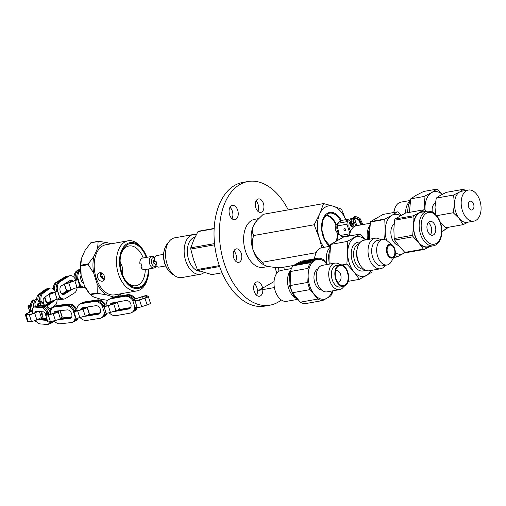 <?xml version="1.0" encoding="UTF-8"?>
<svg xmlns="http://www.w3.org/2000/svg" width="506" height="506" viewBox="0 0 506 506"><rect width="100%" height="100%" fill="white"/><g stroke="black" fill="none" stroke-linecap="round" stroke-linejoin="round"><path stroke-width="0.76" d="M316.136 252.677L262.424 262.241C258.186 259.028 255.043 254.879 253 249.787C251.729 244.556 252.007 239.793 253.841 235.505L314.182 224.765L319.665 214.038L323.562 203.583L263.228 214.323L256.934 220.483L253.405 225.828A24.674 15.186 79.9 0 0 253 249.787A24.674 15.186 79.9 0 0 263.79 264.847L266.276 265.928C270.103 266.928 274.802 267.547 280.394 267.788L293.55 265.448M321.93 247.693L319.261 237.991L314.182 224.765M323.562 203.583L333.34 206.22A24.674 15.186 79.9 0 0 319.665 214.038A24.674 15.186 -100.1 0 0 319.261 237.991A24.674 15.186 79.9 0 0 323.903 247.345M278.838 271.336A6.856 4.219 79.9 0 0 278.376 267.661M256.574 295.245A7.286 4.484 79.9 0 0 257.478 291.431A7.286 4.484 79.9 0 0 254.543 283.822M281.323 299.969A62.801 38.665 -100.1 0 1 270.002 305.169L264.651 306.117A62.801 38.665 -100.1 0 1 216.992 257.699A62.801 38.665 -100.1 0 1 234.727 185.354A62.801 38.665 -100.1 0 1 242.646 182.457L247.991 181.509A62.801 38.665 -100.1 0 1 288.243 209.87M232.001 218.718A7.286 4.484 79.9 0 0 229.971 207.296M235.733 261.267A6.856 4.219 79.9 0 0 235.941 254.404A6.856 4.219 79.9 0 0 233.898 250.938M257.87 211.312A6.856 4.219 79.9 0 0 256.036 200.977M275.549 267.44A6.856 4.219 79.9 0 0 277.022 272.987M284.195 269.869A6.856 4.219 79.9 0 0 283.847 267.174M262.823 290.476A7.286 4.484 79.9 0 0 256.953 281.886A7.286 4.484 79.9 0 0 253.816 289.843A7.286 4.484 79.9 0 0 259.508 296.231A7.286 4.484 79.9 0 0 262.823 290.476M270.002 305.169A62.801 38.665 -100.1 0 1 222.343 256.751A62.801 38.665 -100.1 0 1 240.072 184.405A62.801 38.665 -100.1 0 1 247.991 181.509M268.357 266.46L263.272 267.364A24.402 15.022 -100.1 0 1 244.752 248.547A24.402 15.022 -100.1 0 1 251.64 220.439A24.402 15.022 -100.1 0 1 254.72 219.313L258.642 218.617M231.261 217.947A7.286 4.484 79.9 0 0 234.936 219.705A7.286 4.484 79.9 0 0 238.073 211.748A7.286 4.484 79.9 0 0 232.38 205.36A7.286 4.484 79.9 0 0 229.104 210.357A7.286 4.484 79.9 0 0 231.261 217.947M241.286 253.455A6.856 4.219 79.9 0 0 236.289 248.876A6.856 4.219 79.9 0 0 233.336 256.365A6.856 4.219 79.9 0 0 238.693 262.374A6.856 4.219 79.9 0 0 241.286 253.455M259.515 212.324A6.856 4.219 79.9 0 0 260.824 212.412A6.856 4.219 79.9 0 0 263.778 204.93A6.856 4.219 79.9 0 0 258.427 198.921A6.856 4.219 79.9 0 0 255.334 205.366A6.856 4.219 79.9 0 0 259.515 212.324M325.681 215.202A16.059 9.886 -100.1 0 1 336.218 224.734M337.894 234.158A16.059 9.886 -100.1 0 1 336.787 240.654M336.092 241.052A15.699 9.665 79.9 0 0 337.388 233.69M335.908 225.347A15.699 9.665 79.9 0 0 325.288 215.619M345.649 219.686A24.674 15.186 79.9 0 0 333.34 206.22L341.531 209.136L345.718 219.674M256.934 220.483L256.074 221.495A24.674 15.186 79.9 0 0 253.405 225.828C251.975 229.825 252.121 233.057 253.841 235.505M262.424 262.241L264.189 265.068M348.463 236.157A24.674 15.186 79.9 0 0 348.489 235.638M347.47 220.199L345.579 220.977L347.47 220.199M337.698 223.317A8.792 5.414 79.9 0 0 337.546 223.785A8.792 5.414 79.9 0 0 337.167 225.954L346.939 224.215A8.792 5.414 -100.1 0 1 347.47 221.577L337.698 223.317C337.957 222.532 339.83 221.464 343.327 220.104L351.721 218.605M347.47 221.577L351.259 219.414M337.167 225.954L339.147 234.145L340.222 235.486L349.836 233.772M349.905 233.468L346.939 224.215M345.339 230.78A1.259 0.968 -119.7 0 0 344.333 228.516A1.259 0.968 -119.7 0 0 345.339 230.78M340.222 235.486A8.792 5.414 79.9 0 0 342.018 236.789L349.532 235.454M353.631 218.649A8.792 5.414 -100.1 0 1 354.896 219.667L356.812 225.638M355.794 225.859A5.598 3.447 79.9 0 0 352.891 221.407M350.5 221.622A5.598 3.447 79.9 0 0 350.728 231.014M339.071 234.05L338.596 233.405A6.673 4.111 -100.1 0 1 337.141 225.202L337.546 223.785M352.201 223.064L352.34 223.013C353.34 223.589 353.473 224.316 352.733 225.202L352.201 223.064M362.897 224.556L359.968 218.358L355.433 216.404L352.138 219.18L351.069 224.949L352.195 226.505L352.948 226.403L351.36 226.65L352.195 226.505M352.068 226.561L352.903 226.41C354.168 225.708 354.327 224.392 353.378 222.469L353.239 219.047L355.332 217.795L359.247 219.452L361.815 224.746M355.433 216.404L354.598 216.555L351.297 219.332L350.234 225.094L351.36 226.65M354.921 217.896L358.602 219.813L360.974 224.898M214.171 228.44L198.681 231.191A22.928 14.117 79.9 0 0 197.979 231.596L193.811 239.812L190.794 247.82A22.928 14.117 79.9 0 0 190.768 249.053L214.12 244.898L214.911 246.745M190.768 249.053L193.482 259.395L197.346 269.534L219.313 265.625M204.139 272.532A20.183 12.429 -100.1 0 1 200.414 274.265A20.183 12.429 -100.1 0 1 184.646 256.567A20.183 12.429 -100.1 0 1 193.343 234.518A20.183 12.429 -100.1 0 1 196.36 234.569M200.414 274.265L181.799 277.579A20.183 12.429 -100.1 0 1 166.025 259.882A20.183 12.429 -100.1 0 1 174.722 237.833L193.343 234.518M173.697 274.866A17.223 10.607 -100.1 0 1 168.321 270.394L167.733 269.59A15.787 9.722 -100.1 0 1 164.279 250.185L164.558 249.224A17.223 10.607 -100.1 0 1 168.055 243.171M168.321 270.394A17.223 10.607 -100.1 0 1 164.558 249.224M200.25 271.216A17.223 10.607 -100.1 0 1 187.656 255.378A17.223 10.607 -100.1 0 1 195.012 237.232M197.346 269.534A22.928 14.117 79.9 0 0 198.029 270.362L211.793 274.613L222.064 272.791M214.12 244.898A22.928 14.117 -100.1 0 1 214.146 243.664L190.794 247.82M197.979 231.596L214.152 228.718M198.029 270.362L219.617 266.523M163.571 254.341L157.018 255.511A5.882 3.624 -100.1 0 0 154.456 261.766L156.126 261.469A5.882 3.624 79.9 0 0 156.986 264.157L155.317 264.455L156.746 263.645M165.633 265.928L159.08 267.098A5.882 3.624 -100.1 0 1 155.317 264.455M156.082 265.644A4.453 2.739 -100.1 0 1 151.433 262.481A4.453 2.739 -100.1 0 1 154.709 257.908M156.265 265.859A5.882 3.624 -100.1 0 1 154.045 267.99A5.882 3.624 -100.1 0 1 149.371 262.291A5.882 3.624 -100.1 0 1 151.983 256.403A5.882 3.624 -100.1 0 1 154.804 257.643M151.983 256.403L142.521 258.092A5.882 3.624 -100.1 0 0 139.903 263.974L141.123 263.759A5.882 3.624 79.9 0 0 142.205 267.124L140.984 267.345L142.003 266.757M154.045 267.99L144.583 269.679A5.882 3.624 -100.1 0 1 140.984 267.345M154.349 260.698A1.436 0.885 79.9 0 0 153.881 260.59A1.436 0.885 79.9 0 0 153.261 262.152A1.436 0.885 79.9 0 0 154.381 263.411A1.436 0.885 79.9 0 0 154.962 261.672M85.223 287.288A8.969 5.522 -100.1 0 1 85.078 287.313L83.964 287.516A8.969 5.522 -100.1 0 1 79.822 285.789M85.078 287.313A8.969 5.522 -100.1 0 1 79.746 284.005L77.753 277.743L76.754 277.92A8.969 5.522 -100.1 0 1 79.689 270.261L80.441 269.837M81.131 275.409A4.522 2.783 79.9 0 0 81.004 279.913A4.522 2.783 79.9 0 0 83.534 282.898M77.911 278.306A8.969 5.522 -100.1 0 1 80.467 270.28M66.058 289.533A4.598 0.778 162.2 0 0 66.065 289.558A4.598 0.778 162.2 0 0 66.071 289.584L66.558 290.444A3.789 0.639 162.2 0 0 70.985 289.66L77.032 287.516A3.776 0.639 162.2 0 0 79.809 286.01L79.746 284.005M83.142 287.56A8.969 5.522 -100.1 0 1 82.351 287.8L81.238 287.996A8.969 5.522 -100.1 0 1 78.057 287.123M82.351 287.8A8.969 5.522 -100.1 0 1 78.911 286.725M75.204 278.939A8.969 5.522 -100.1 0 1 78.082 270.546L80.41 269.217M74.009 277.339A8.969 5.522 -100.1 0 1 76.969 270.748L80.391 268.787M65.445 283.347A3.112 0.525 -17.8 0 0 69.025 282.658L73.737 280.982A3.776 0.639 -17.8 0 0 76.514 279.476L76.754 277.895M77.753 277.743L77.646 279.274A3.776 0.639 162.2 0 1 74.869 280.779L68.822 282.93A3.789 0.639 162.2 0 1 64.667 283.828M83.028 282.702L83.401 282.493M82.668 282.474L83.281 282.12M62.877 294.618L70.758 289.742M72.137 281.551A4.522 2.606 79.1 0 0 70.416 280.273L61.239 285.947A4.522 2.606 79.1 0 0 60.17 291.146A4.522 2.606 79.1 0 0 63.471 294.618A4.522 2.606 79.1 0 0 64.003 294.41L72.617 289.084M77.127 287.484A8.969 5.174 -100.9 0 1 74.565 292.885L65.363 298.578A8.969 5.174 -100.9 0 1 64.313 298.989L63.161 299.21A8.969 5.174 -100.9 0 1 59.588 297.863M64.313 298.989A8.969 5.174 -100.9 0 1 59.221 295.7L57.184 289.451L56.16 289.653A8.969 5.174 -100.9 0 1 58.728 282.006L67.93 276.314A8.969 5.174 -100.9 0 1 68.98 275.896L70.132 275.675A8.969 5.174 -100.9 0 1 75.811 280.084M73.18 281.178A4.522 2.606 79.1 0 0 70.973 280.046A4.522 2.606 79.1 0 0 70.442 280.261M57.368 290.014A8.969 5.174 -100.9 0 1 59.879 281.785L69.082 276.093A8.969 5.174 -100.9 0 1 70.132 275.675M45.761 301.298A4.598 0.81 161.9 0 0 45.768 301.367A4.598 0.81 161.9 0 0 45.806 301.424L46.571 302.227A3.789 0.664 161.9 0 0 51.15 301.361L57.102 299.141A3.776 0.664 161.9 0 0 59.695 297.629L59.221 295.7M62.301 299.255A8.969 5.174 -100.9 0 1 61.492 299.533L60.34 299.754A8.969 5.174 -100.9 0 1 57.488 298.995M61.492 299.533A8.969 5.174 -100.9 0 1 58.399 298.603M54.559 290.646A8.969 5.174 -100.9 0 1 57.064 282.323L66.261 276.637A8.969 5.174 -100.9 0 1 67.317 276.219A8.969 5.174 -100.9 0 1 68.171 276.181M53.294 289.065A8.969 5.174 -100.9 0 1 55.913 282.544L65.11 276.852A8.969 5.174 -100.9 0 1 66.159 276.44L67.317 276.219M48.26 294.663A3.112 0.544 -18.1 0 0 49.095 294.378L53.744 292.651A3.776 0.664 -18.1 0 0 56.33 291.14L56.153 289.628M57.184 289.451L57.501 290.912A3.776 0.664 161.9 0 1 54.907 292.43L48.956 294.644A3.789 0.664 161.9 0 1 47.722 295.055M62.181 294.334L68.626 290.349M70.619 282.089A4.522 2.606 79.1 0 0 69.448 280.874M61.814 294.068L67.513 290.545M69.562 282.462A4.522 2.606 79.1 0 0 68.658 281.361M46.299 305.959L52.713 301.253A4.522 2.094 77.3 0 0 53.225 300.583M51.878 293.341A4.522 2.094 77.3 0 0 50.979 292.67M43.503 305.738L42.365 302.234A3.776 0.664 162 0 0 42.314 302.171L40.91 301.076L39.803 301.323A8.969 4.149 -102.7 0 1 41.441 293.878L48.595 288.622A8.969 4.149 -102.7 0 1 49.36 288.268L50.6 287.99A8.969 4.149 -102.7 0 1 55.299 291.981M46.925 306.136L53.952 300.975A4.522 2.094 77.3 0 0 54.559 300.09M52.991 292.93A4.522 2.094 77.3 0 0 51.58 292.329A4.522 2.094 77.3 0 0 51.195 292.506L44.035 297.762A4.522 2.094 77.3 0 0 43.212 301.532A4.522 2.094 77.3 0 0 45.047 305.858M57.064 299.16A8.969 4.149 -102.7 0 1 55.312 305.137L49.961 309.071M41.062 301.19A8.969 4.149 -102.7 0 1 42.681 293.6L49.835 288.344A8.969 4.149 -102.7 0 1 50.6 287.99M40.157 303.328A8.969 4.149 -102.7 0 1 39.885 301.93L40.36 303.22M37.874 299.906A8.969 4.149 -102.7 0 1 39.645 294.283L46.799 289.027A8.969 4.149 -102.7 0 1 47.564 288.673A8.969 4.149 -102.7 0 1 48.506 288.692M36.666 298.983A8.969 4.149 -102.7 0 1 38.399 294.562L45.559 289.305A8.969 4.149 -102.7 0 1 46.318 288.958L47.564 288.673M37.577 304.422L38.981 303.859A3.776 0.664 -18 0 0 41.106 302.518A3.776 0.664 -18 0 0 41.056 302.455L39.797 301.304M39.936 302.234L39.645 301.342M30.309 305.004A3.896 0.683 -18 0 0 29.082 305.966A3.896 0.683 -18 0 0 29.221 306.073L30.411 306.51M30.474 306.984A3.789 0.664 162 0 1 29.633 306.959L28.14 306.415A4.598 0.81 162 0 1 27.982 306.282A4.598 0.81 162 0 1 30.208 304.795L30.322 304.745M42.365 302.234A3.776 0.664 162 0 1 40.24 303.581L37.463 304.694M45.179 305.871L50.916 301.658A4.522 2.094 77.3 0 0 51.232 301.329M50.246 293.948A4.522 2.094 77.3 0 0 49.841 293.505M44.762 305.548L49.67 301.937A4.522 2.094 77.3 0 0 49.835 301.797M33.997 307.129A8.969 1.316 -106.4 0 1 33.757 303.29L35.344 299.52A8.969 1.316 -106.4 0 1 35.528 299.318L36.887 298.919A8.969 1.316 -106.4 0 1 39.531 303.632M38.785 303.942A4.522 0.664 73.6 0 0 38.146 303.189A4.522 0.664 73.6 0 0 38.058 303.29L36.932 305.953A8.969 3.39 -111.9 0 0 36.217 306.604M35.338 306.604A8.969 1.316 -106.4 0 1 35.116 302.892L36.71 299.122A8.969 1.316 -106.4 0 1 36.887 298.919M41.834 311.715A8.969 1.316 -106.4 0 1 42.194 315.801M36.438 321.057L35.679 321.285A8.969 1.316 -106.4 0 1 34.895 320.614M32.688 310.633A8.969 1.316 -106.4 0 1 31.783 303.872L33.377 300.102A8.969 1.316 -106.4 0 1 33.554 299.9A8.969 1.316 -106.4 0 1 34.674 301.121M31.328 311.057A8.969 1.316 -106.4 0 1 30.423 304.277L32.011 300.507A8.969 1.316 -106.4 0 1 32.194 300.305L33.554 299.9M38.064 311.411L34.68 313.087A3.789 0.664 162.1 0 1 29.247 314.688L26.097 314.814A4.598 0.803 162.1 0 1 25.3 314.631A4.598 0.803 162.1 0 1 26.382 313.688L32.422 310.722L27.299 313.505A3.896 0.683 -17.9 0 0 26.438 314.27A3.896 0.683 -17.9 0 0 27.115 314.428L29.829 314.321A3.112 0.544 -17.9 0 0 34.288 313.005L37.583 311.373M32.745 313.638L32.422 310.722M40.841 311.639L42.479 316.693A3.776 0.658 162.1 0 1 41.359 317.585L36.856 319.811A3.789 0.664 162.1 0 1 31.423 321.411L28.273 321.544A4.598 0.803 162.1 0 1 27.476 321.354L25.3 314.631M33.858 306.326L33.288 307.68M46.9 318.932L41.65 318.514A4.522 1.708 68.1 0 1 40.619 317.951M47.741 311.57A4.522 1.708 68.1 0 1 49.367 314.422M49.993 323.245L50.404 323.277A8.969 3.39 -111.9 0 0 51.043 323.189A8.969 3.39 -111.9 0 0 52.213 321.215M50.973 310.741A8.969 3.39 -111.9 0 0 46.229 305.953L38.817 305.358A8.969 3.39 -111.9 0 0 38.178 305.453L36.944 305.947A8.969 3.39 -111.9 0 1 37.583 305.858L44.996 306.446A8.969 3.39 -111.9 0 1 50.018 311.772L50.853 311.626M46.704 318.325L42.883 318.015A4.522 1.708 68.1 0 1 41.764 317.37M51.043 323.189L52.276 322.695A8.969 3.39 -111.9 0 0 53.402 320.943M50.018 311.772L50.872 311.43M50.916 313.777A8.969 3.39 -111.9 0 0 50.284 312.316L50.853 314.081M50.284 312.316L50.853 313.144M35.894 320.241A8.969 3.39 -111.9 0 0 39.974 323.897L47.387 324.491A8.969 3.39 -111.9 0 0 48.026 324.403A8.969 3.39 -111.9 0 0 49.253 321.848M48.026 324.403L49.259 323.91A8.969 3.39 -111.9 0 0 50.467 321.614M49.126 314.479A8.969 3.39 -111.9 0 0 43.212 307.167L35.799 306.573A8.969 3.39 -111.9 0 0 35.161 306.661L33.927 307.155A8.969 3.39 -111.9 0 0 33.099 313.511M47.014 313.005A8.969 3.39 -111.9 0 0 41.979 307.661L34.566 307.066A8.969 3.39 -111.9 0 0 33.927 307.155M59.183 310.779L58.177 311.778A3.789 0.645 162.2 0 1 53.244 313.752L48.247 314.89A4.598 0.784 162.2 0 1 45.635 314.998A4.598 0.784 162.2 0 1 45.698 314.783L47.045 312.961L47.994 312.581L46.754 314.454A3.896 0.664 -17.8 0 0 46.716 314.612A3.896 0.664 -17.8 0 0 48.937 314.523L53.238 313.537A3.112 0.531 -17.8 0 0 57.286 311.917L58.348 310.874M48.487 314.618L47.994 312.581M50.524 314.156L49.784 311.841M60.22 310.671L62.13 316.611A3.776 0.645 162.2 0 1 62.004 316.864L60.34 318.508A3.789 0.645 162.2 0 1 55.407 320.481L50.41 321.626A4.598 0.784 162.2 0 1 47.798 321.727L45.635 314.998M46.818 319.786L39.866 319.229A4.522 1.708 68.1 0 1 38.956 318.774M36.198 312.063A4.522 1.708 68.1 0 1 36.369 311.279M46.969 319.159A4.522 1.708 68.1 0 1 46.369 320.273A4.522 1.708 68.1 0 1 46.046 320.317L38.633 319.722A4.522 1.708 68.1 0 1 37.811 319.343M34.958 312.676A4.522 1.708 68.1 0 1 35.584 311.285A4.522 1.708 68.1 0 1 35.907 311.241L43.32 311.835A4.522 1.708 68.1 0 1 45.869 314.555M71.58 317.3L61.03 318.445A4.522 2.821 64.4 0 1 60.429 318.419M56.463 312.43A4.522 2.821 64.4 0 1 56.811 311.038M74.312 321.304A8.969 5.598 -115.6 0 0 75.084 321.038A8.969 5.598 -115.6 0 0 77.291 318.135M55.091 306.547A8.969 5.598 -115.6 0 1 55.78 306.111A8.969 5.598 -115.6 0 1 56.963 305.782L68.493 304.53A8.969 5.598 -115.6 0 1 75.407 309.014L76.975 308.616M71.744 316.908L62.042 317.958A4.522 2.821 64.4 0 1 61.024 317.831M57.494 311.715A4.522 2.821 64.4 0 1 57.652 310.943M75.084 321.038L76.096 320.557A8.969 5.598 -115.6 0 0 78.202 317.977M76.425 308.546A8.969 5.598 -115.6 0 0 69.505 304.049L57.975 305.295A8.969 5.598 -115.6 0 0 56.792 305.624L55.78 306.111M75.407 309.014L77.007 308.388M76.425 310.918A8.969 5.598 -115.6 0 0 75.723 309.539L76.178 310.962M75.723 309.539L76.646 310.874M54.072 320.791A8.969 5.598 -115.6 0 0 59.891 323.808L71.428 322.562A8.969 5.598 -115.6 0 0 72.611 322.227A8.969 5.598 -115.6 0 0 75.084 316.769L75.982 318.046L73.819 311.31L73.028 310.361A8.969 5.598 -115.6 0 0 66.02 305.719L54.49 306.965A8.969 5.598 -115.6 0 0 53.307 307.3A8.969 5.598 -115.6 0 0 50.954 314.062M72.611 322.227L73.617 321.74A8.969 5.598 -115.6 0 0 75.995 318.065A4.598 0.772 162.2 0 0 79.803 317.572L77.639 310.836A4.598 0.772 162.2 0 1 73.819 311.31M74.407 310.501A8.969 5.598 -115.6 0 0 67.032 305.232L55.496 306.484A8.969 5.598 -115.6 0 0 54.319 306.813L53.307 307.3M72.965 310.184L73.743 309.811L74.831 310.937A3.896 0.658 -17.8 0 0 78.057 310.526L82.725 309.179A3.112 0.525 -17.8 0 0 86.045 307.585L86.007 307.231M75.799 311.013L75.179 309.096M75.084 316.769L73.028 310.361M87.076 307.066L87.108 307.338A3.789 0.639 162.2 0 1 83.054 309.274L77.639 310.836M89.126 312.923A3.776 0.639 162.2 0 1 89.138 312.942A3.776 0.639 162.2 0 1 89.138 312.961L89.271 314.074A3.789 0.639 162.2 0 1 85.217 316.01L79.803 317.572M71.15 317.894A4.522 2.821 64.4 0 1 71.099 317.901L59.563 319.147A4.522 2.821 64.4 0 1 59.291 319.159M55.009 313.024A4.522 2.821 64.4 0 1 55.78 311.152M54.009 313.34A4.522 2.821 64.4 0 1 55.236 311.31A4.522 2.821 64.4 0 1 55.831 311.146L67.361 309.893A4.522 2.821 64.4 0 1 71.466 313.366A4.522 2.821 64.4 0 1 70.682 318.217A4.522 2.821 64.4 0 1 70.087 318.382L58.551 319.634A4.522 2.821 64.4 0 1 58.165 319.634M100.15 313.119L87.873 315.048M82.604 309.21A4.522 3.264 62 0 1 83.142 307.68M102.832 317.009A8.969 6.47 -118 0 0 103.496 316.718A8.969 6.47 -118 0 0 106.133 313.125L104.268 312.347L102.174 305.782A8.969 6.47 -118 0 0 94.426 301.519L81.302 303.581A8.969 6.47 -118 0 0 79.79 304.087A8.969 6.47 -118 0 0 76.963 310.804M81.327 303.328A8.969 6.47 -118 0 1 81.94 302.942A8.969 6.47 -118 0 1 83.446 302.443L96.576 300.381A8.969 6.47 -118 0 1 104.217 304.485L106.184 303.929M100.352 312.759L88.778 314.58M83.465 308.945A4.522 3.264 62 0 1 83.806 307.578M103.496 316.718L104.375 316.25A8.969 6.47 -118 0 0 106.855 313.176M105.109 304.036A8.969 6.47 -118 0 0 97.456 299.913L84.325 301.974A8.969 6.47 -118 0 0 82.813 302.474L81.94 302.942M104.217 304.485L106.222 303.708M105.147 306.048A8.969 6.47 -118 0 0 104.559 304.998L104.875 305.991M104.559 304.998L105.33 306.048M80.024 317.509A8.969 6.47 -118 0 0 86.709 320.424L99.84 318.363A8.969 6.47 -118 0 0 101.345 317.863A8.969 6.47 -118 0 0 104.236 312.189M101.345 317.863L102.225 317.395A8.969 6.47 -118 0 0 105.058 312.676M103.085 305.358A8.969 6.47 -118 0 0 95.305 301.051L82.174 303.119A8.969 6.47 -118 0 0 80.669 303.619L79.79 304.087M117.196 302.038L117.24 302.076A3.789 0.632 162.2 0 1 117.278 302.133A3.789 0.632 162.2 0 1 113.717 303.942L108.265 305.656A4.598 0.772 162.2 0 1 103.958 306.383L102.174 305.782M102.098 305.611L102.775 305.251L104.919 306.003A3.896 0.651 -17.8 0 0 108.543 305.377L113.243 303.904A3.112 0.519 -17.8 0 0 116.165 302.417A3.112 0.519 -17.8 0 0 116.133 302.373L115.994 302.253M104.407 305.826L104.002 304.568M119.403 308.818A3.789 0.632 162.2 0 1 119.441 308.869A3.789 0.632 162.2 0 1 115.887 310.684L110.428 312.392A4.598 0.772 162.2 0 1 106.121 313.125L103.958 306.383M99.669 313.65A4.522 3.264 62 0 1 99.372 313.72L86.248 315.782A4.522 3.264 62 0 1 85.868 315.814M81.384 309.564A4.522 3.264 62 0 1 82.345 307.825M80.555 309.805A4.522 3.264 62 0 1 81.883 308.015A4.522 3.264 62 0 1 82.642 307.762L95.773 305.7A4.522 3.264 62 0 1 100.251 308.907A4.522 3.264 62 0 1 99.258 313.935A4.522 3.264 62 0 1 98.499 314.188L85.369 316.25A4.522 3.264 62 0 1 84.445 316.237M130.44 307.901L117.095 310.26M111.801 304.353A4.522 3.46 60.5 0 1 112.402 302.885M133.141 311.715A8.969 6.863 -119.5 0 0 133.748 311.424A8.969 6.863 -119.5 0 0 136.557 307.401M110.504 298.622A8.969 6.863 -119.5 0 1 111.067 298.255A8.969 6.863 -119.5 0 1 112.781 297.642L126.626 295.194A8.969 6.863 -119.5 0 1 134.59 299.122L142.559 296.699A3.776 0.632 -17.8 0 1 145.994 296.149L147.069 296.687A3.112 0.525 -17.8 0 1 147.138 296.756A3.112 0.525 -17.8 0 1 144.419 298.179L139.732 299.71A3.896 0.658 -17.8 0 1 135.931 300.438L133.268 299.868L132.73 300.393A8.969 6.863 -119.5 0 0 124.653 296.307L110.814 298.755A8.969 6.863 -119.5 0 0 109.1 299.369A8.969 6.863 -119.5 0 0 106.115 305.972M130.662 307.547L118.341 309.729M112.572 304.112A4.522 3.46 60.5 0 1 112.983 302.784M133.748 311.424L134.552 310.969A8.969 6.863 -119.5 0 0 137.196 307.566M135.406 298.685A8.969 6.863 -119.5 0 0 127.43 294.739L113.584 297.186A8.969 6.863 -119.5 0 0 111.87 297.8L111.067 298.255M134.59 299.122L143.375 296.238A3.776 0.632 162.2 0 1 146.816 295.687L148.195 296.377A3.789 0.639 162.2 0 1 148.277 296.465A3.789 0.639 162.2 0 1 144.963 298.198L139.523 299.969A4.598 0.772 162.2 0 1 135.001 300.823L132.654 300.222M135.349 300.311A8.969 6.863 -119.5 0 0 134.938 299.634L135.146 300.273M134.938 299.634L135.5 300.343M109.157 312.759A8.969 6.863 -119.5 0 0 116.222 315.599L130.061 313.151A8.969 6.863 -119.5 0 0 131.775 312.537A8.969 6.863 -119.5 0 0 134.792 306.8L137.164 307.559L135.001 300.823M131.775 312.537L132.585 312.082A8.969 6.863 -119.5 0 0 135.545 307.142M133.527 299.925A8.969 6.863 -119.5 0 0 125.456 295.852L111.617 298.3A8.969 6.863 -119.5 0 0 109.903 298.913L109.1 299.369M134.697 300.178L134.387 299.21M134.792 306.8L132.73 300.393M148.277 296.465L150.44 303.202A3.789 0.639 162.2 0 1 147.126 304.935L141.686 306.706A4.598 0.772 162.2 0 1 137.164 307.559M129.966 308.401A4.522 3.46 60.5 0 1 129.53 308.515L115.684 310.962A4.522 3.46 60.5 0 1 114.881 310.994M110.706 304.701A4.522 3.46 60.5 0 1 111.712 303.05M109.966 304.928A4.522 3.46 60.5 0 1 111.288 303.239A4.522 3.46 60.5 0 1 112.155 302.93L125.994 300.482A4.522 3.46 60.5 0 1 130.637 303.556A4.522 3.46 60.5 0 1 129.587 308.66A4.522 3.46 60.5 0 1 128.72 308.97L114.881 311.418A4.522 3.46 60.5 0 1 113.641 311.386M88.234 263.898L93.977 256.359A27.406 16.875 -100.1 0 0 93.699 273.12L88.221 264.657A30.771 18.943 -100.1 0 1 88.234 263.898L80.871 265.207A30.771 18.943 79.9 0 0 80.859 265.966L81.112 275.365L84.445 285.745L89.923 294.207A30.771 18.943 79.9 0 0 90.346 294.72L93.736 297.041L100.713 299.191L107.816 300.387M121.402 293.67L119.536 296.136M100.662 272.645L100.422 275.96C101.232 277.965 102.604 279.116 104.54 279.413M104.464 276.39C103.218 273.297 101.383 272.165 98.967 272.993C94.565 275.188 99.663 283.246 103.414 280.786C104.71 279.9 105.058 278.433 104.464 276.39M146.816 257.326A23.289 14.339 79.9 0 0 142.673 249.275L141.788 248.066A25.445 15.667 79.9 0 0 128.062 240.799A25.445 15.667 79.9 0 0 117.095 268.591A25.445 15.667 79.9 0 0 136.974 290.893A25.445 15.667 79.9 0 0 147.354 279.337L147.765 277.902A23.289 14.339 79.9 0 0 148.878 268.914M128.062 240.799L105.786 244.759A25.445 15.667 79.9 0 0 94.824 272.557A25.445 15.667 79.9 0 0 114.704 294.859L136.974 290.893M146.221 257.427A22.34 13.751 79.9 0 0 133.097 243.525A22.34 13.751 79.9 0 0 121.168 253.702A22.34 13.751 79.9 0 0 126.051 281.159A22.34 13.751 79.9 0 0 140.763 286.598A22.34 13.751 79.9 0 0 148.283 269.021M142.673 249.275A23.289 14.339 79.9 0 0 121.592 250.457A23.289 14.339 79.9 0 0 127.575 284.062A23.289 14.339 79.9 0 0 147.765 277.902M143.192 257.971A20.183 12.429 79.9 0 0 128.979 245.973A20.183 12.429 79.9 0 0 120.966 254.448M125.608 280.526A20.183 12.429 79.9 0 0 136.057 285.719A20.183 12.429 79.9 0 0 145.254 269.559M110.978 243.835L107.196 242.665A27.406 16.875 79.9 0 0 97.626 248.136L98.145 241.526L90.783 242.836L85.04 250.375L81.396 258.598L80.871 265.207M97.626 248.136L93.977 256.359M97.285 292.898L97.032 283.505A27.406 16.875 79.9 0 0 106.323 294.796L97.709 293.41A30.771 18.943 -100.1 0 1 97.285 292.898L89.923 294.207M93.699 273.12L97.032 283.505M88.221 264.657L80.859 265.966M106.323 294.796L113.3 296.952A27.406 16.875 79.9 0 0 120.877 293.758M98.145 241.526A30.771 18.943 -100.1 0 1 98.581 241.28L91.219 242.589A30.771 18.943 79.9 0 0 90.783 242.836M98.581 241.28L107.196 242.665M84.445 285.745A27.406 16.875 79.9 0 0 87.677 291.203L88.714 292.613M81.396 258.598A27.406 16.875 79.9 0 0 81.112 275.365M113.724 297.161L113.3 296.952M97.709 293.41L90.346 294.72M121.883 272.854A6.641 4.086 79.9 0 0 122.243 271.886A6.641 4.086 79.9 0 0 122.054 266.264A6.641 4.086 79.9 0 0 120.795 263.727L120.2 262.918A8.077 4.971 79.9 0 0 120.112 262.797M121.927 272.993A8.077 4.971 79.9 0 0 121.971 272.842L122.243 271.886M120.795 263.727A6.641 4.086 79.9 0 0 120.112 262.937M442.231 194.329A20.183 12.429 79.9 0 0 431.637 192.59L436.969 189.099L423.636 191.47L416.046 195.36L410.714 198.852L409.398 212.368M468.214 222.14L463.06 224.67L459.246 218.516L453.243 212.741L454.489 203.697A15.787 9.722 79.9 0 0 455.691 211.774A15.787 9.722 79.9 0 0 459.246 218.516A15.787 9.722 79.9 0 0 467.215 222.317L473.894 221.128A15.787 9.722 -100.1 0 1 462.376 210.585A15.787 9.722 -100.1 0 1 468.36 190.041A15.787 9.722 -100.1 0 1 480.7 203.88A15.787 9.722 -100.1 0 1 473.894 221.128M440.549 222.906L445.754 227.751L463.06 224.67M436.242 198.118L453.54 195.038L459.688 191.957L463.648 189.263L446.349 192.343L440.201 195.424L436.242 198.118L435.002 207.163L435.666 214.474M473.616 204.165A4.484 2.764 -100.1 0 1 471.915 210.003A4.484 2.764 -100.1 0 1 468.411 206.069A4.484 2.764 -100.1 0 1 470.346 201.167A4.484 2.764 -100.1 0 1 473.616 204.165M432.282 211.995A8.842 5.446 -100.1 0 1 435.305 203.102M424.895 210.022L424.047 196.48L431.637 192.59A20.183 12.429 79.9 0 0 424.989 207.599A20.183 12.429 79.9 0 0 425.046 210.098L426.286 211.356M441.871 231.267A20.183 12.429 79.9 0 0 443.8 230.47A20.183 12.429 79.9 0 0 446.988 227.536M410.417 200.439L400.986 202.122A15.699 9.665 79.9 0 0 394.585 209.25L394.174 210.679A13.567 8.349 79.9 0 0 393.763 212.514M394.585 209.25A15.699 9.665 79.9 0 0 393.965 212.476M410.315 201.046A15.699 9.665 79.9 0 0 405.61 213.039M449.132 226.979L441.871 231.539M436.748 215.682L453.243 212.741M436.969 189.099L442.377 194.253M468.36 190.041L461.681 191.23A15.787 9.722 79.9 0 0 459.688 191.957A15.787 9.722 79.9 0 0 454.489 203.697L453.54 195.038M463.648 189.263L465.242 190.591M424.047 196.48L410.714 198.852M429.923 246.435A17.944 11.05 -100.1 0 1 418.766 242.848L413.2 236.757A20.278 12.486 -100.1 0 1 412.725 235.265L413.364 226.011A17.944 11.05 -100.1 0 1 419.272 212.665L424.022 209.762L405.502 213.058L395.034 219.041A20.278 12.486 79.9 0 0 394.509 220.224L393.87 229.477L394.206 238.56A20.278 12.486 79.9 0 0 394.686 240.053L399.278 246.314L404.844 252.405A20.278 12.486 79.9 0 0 405.85 252.715L424.363 249.42A20.278 12.486 -100.1 0 1 423.364 249.11L418.766 242.848A17.944 11.05 -100.1 0 1 413.364 226.011L413.029 216.929L394.509 220.224M413.029 216.929A20.278 12.486 -100.1 0 1 413.554 215.746L395.034 219.041M413.554 215.746L419.272 212.665A17.944 11.05 -100.1 0 1 423.762 211.805M386.685 240.476A20.183 12.429 -100.1 0 1 385.199 230.331A20.183 12.429 -100.1 0 1 391.846 215.322L397.514 211.843L383.156 214.399L370.594 221.577A23.149 14.25 79.9 0 0 370.405 222.001L369.608 233.108L369.709 239.193M384.611 239.591L385.199 230.331L384.769 219.446A23.149 14.25 -100.1 0 1 384.952 219.022L370.594 221.577M384.952 219.022L391.846 215.322A20.183 12.429 -100.1 0 1 400.556 215.701M435.261 226.087A7.033 4.333 79.9 0 0 430.132 221.394A7.033 4.333 79.9 0 0 429.24 221.717A7.033 4.333 79.9 0 0 427.254 229.819A7.033 4.333 79.9 0 0 432.592 235.239A7.033 4.333 79.9 0 0 435.261 226.087M428.215 222.634A7.033 4.333 -100.1 0 1 431.485 228.295A7.033 4.333 -100.1 0 1 430.366 234.74M349.463 235.979A15.699 9.665 -100.1 0 1 356.483 225.695L370.265 223.241M370.057 225.246A15.699 9.665 79.9 0 0 367.514 239.578M427.165 211.204L421.599 212.191A17.584 10.828 79.9 0 0 414.022 231.4A17.584 10.828 79.9 0 0 427.76 246.82L433.326 245.827C435.704 245.359 437.652 243.968 439.176 241.647L440.764 238.358C442.301 233.563 442.238 228.427 440.568 222.963C437.639 214.772 433.174 210.85 427.165 211.204A17.584 10.828 79.9 0 0 419.588 230.413A17.584 10.828 79.9 0 0 433.326 245.827M424.363 249.42L430.087 246.346M424.022 209.762A20.278 12.486 -100.1 0 1 425.027 210.072M397.514 211.843A23.149 14.25 -100.1 0 1 397.874 211.957L401.169 215.36M394.142 224.006A11.214 6.907 79.9 0 0 391.714 237.82A11.214 6.907 79.9 0 0 398.481 245.321M405.078 252.488A20.183 12.429 -100.1 0 1 404.016 253.209A20.183 12.429 -100.1 0 1 395.319 252.842M395.123 254.36L396.761 256.795A23.149 14.25 -100.1 0 0 397.121 256.903L405.186 252.526M412.725 235.265L394.206 238.56M423.364 249.11L404.844 252.405M413.2 236.757L394.686 240.053M384.769 219.446L370.405 222.001M396.761 256.795L393.813 257.32M397.121 256.903L393.7 257.516M365.648 239.914L360.145 234.076L343.58 237.023L330.658 244.411L329.817 255.84L330.038 263.987M372.308 271.962L359.387 279.344L353.764 271.608L346.844 264.094L341.974 264.961M346.844 264.094L347.679 252.665L347.224 241.463L330.658 244.411M359.387 279.344L348.128 281.349M370.961 270.47A20.183 12.429 -100.1 0 1 366.496 275.542A20.183 12.429 -100.1 0 1 353.764 271.608A20.183 12.429 79.9 0 1 347.679 252.665A20.183 12.429 -100.1 0 1 354.333 237.656A20.183 12.429 -100.1 0 1 365.528 239.933M387.571 253.108A6.173 3.801 79.9 0 0 392.074 257.231A6.173 3.801 79.9 0 0 394.737 250.489A6.173 3.801 79.9 0 0 389.911 245.075A6.173 3.801 79.9 0 0 387.571 253.108M360.145 234.076L347.224 241.463M314.669 258.806A15.509 9.551 -100.1 0 1 315.364 254.784A15.509 9.551 -100.1 0 1 321.683 247.738L330.456 246.175M314.397 258.857A13.061 8.039 -100.1 0 1 314.89 256.415L315.364 254.784M330.355 247.118A15.509 9.551 79.9 0 0 326.87 263.531M380.74 239.85A15.509 9.551 79.9 0 0 375.098 238.231A15.509 9.551 79.9 0 0 373.137 238.946A15.509 9.551 79.9 0 0 368.76 256.814A15.509 9.551 79.9 0 0 380.531 268.768A15.509 9.551 79.9 0 0 385.268 265.302M380.531 268.768L369.329 270.761A15.509 9.551 -100.1 0 1 357.559 258.806A15.509 9.551 -100.1 0 1 361.942 240.938A15.509 9.551 -100.1 0 1 363.896 240.224L375.098 238.231M380.917 240.122A12.928 7.957 79.9 0 0 377.267 255.018A12.928 7.957 79.9 0 0 387.077 264.98A12.928 7.957 79.9 0 0 391.258 261.722L394.389 256.327A7.033 4.333 -100.1 0 1 387.501 254.708A7.033 4.333 -100.1 0 1 388.76 244.575A7.033 4.333 -100.1 0 1 392.397 245.132A7.033 4.333 -100.1 0 1 394.389 256.327C396.053 252.178 395.388 248.446 392.397 245.132L387.596 241.147A12.928 7.957 79.9 0 0 382.549 239.528A12.928 7.957 79.9 0 0 380.917 240.122M387.077 264.98L382.081 265.871A12.928 7.957 -100.1 0 1 372.271 255.903A12.928 7.957 -100.1 0 1 375.92 241.014A12.928 7.957 -100.1 0 1 377.552 240.42L382.549 239.528M317.844 299.059L310.064 289.603A21.423 13.188 -100.1 0 1 307.762 282.424L308.141 275.359A20.17 12.416 -100.1 0 1 314.783 260.362L318.527 258.123L300.956 261.248L292.942 265.827A21.423 13.188 79.9 0 0 290.419 271.513L290.185 285.555A21.423 13.188 79.9 0 0 292.493 292.734L300.267 302.19A21.423 13.188 79.9 0 0 305.093 303.682L322.67 300.551A21.423 13.188 -100.1 0 1 317.844 299.059L300.267 302.19M333.062 290.786A21.423 13.188 -100.1 0 1 330.684 295.972L326.933 298.217A20.17 12.416 -100.1 0 1 314.213 294.283A20.17 12.416 -100.1 0 1 308.141 275.359L307.996 268.389L290.419 271.513M307.996 268.389A21.423 13.188 -100.1 0 1 310.513 262.703L292.942 265.827M310.513 262.703L314.783 260.362A20.17 12.416 -100.1 0 1 327.502 264.296A20.17 12.416 -100.1 0 1 327.61 264.423M299.729 264.018L307.812 260.969L301.196 263.759L304.542 263.164L306.914 261.811L309.451 261.355L305.245 263.038L308.641 262.437L315.567 259.243L312.107 259.863L309.893 261.153L307.344 261.608L311.449 259.976L308.046 260.584L302.31 262.949L305.213 261.09L302.727 261.532L295.909 264.701L298.205 264.29L303.088 261.773L299.729 264.018M308.42 260.628L302.31 262.949M312.499 259.907L309.893 261.159L307.344 261.608M340.968 286.826A11.018 6.78 -100.1 0 1 332.183 279.679A11.018 6.78 -100.1 0 1 337.129 265.277M343.656 286.352L340.209 286.965A10.942 6.736 -100.1 0 1 332.221 279.654A10.942 6.736 -100.1 0 1 336.37 265.41L339.823 264.796A10.942 6.736 79.9 0 0 335.674 279.04A10.942 6.736 79.9 0 0 343.656 286.352A10.942 6.736 79.9 0 0 347.805 272.108A10.942 6.736 79.9 0 0 339.823 264.796M343.865 286.307A13.46 8.286 -100.1 0 1 339.551 289.634A13.46 8.286 -100.1 0 1 329.735 280.647A13.46 8.286 -100.1 0 1 334.839 263.133A13.46 8.286 -100.1 0 1 340.026 264.764M339.551 289.634L327.097 291.848A13.46 8.286 -100.1 0 1 317.275 282.86A13.46 8.286 -100.1 0 1 322.379 265.353L334.839 263.133M344.82 285.169A10.228 6.3 79.9 0 0 346.629 270.375A10.228 6.3 79.9 0 0 336.591 268.174A10.228 6.3 79.9 0 0 339.456 284.296A10.228 6.3 79.9 0 0 344.82 285.169M317.996 268.8A10.942 6.736 79.9 0 0 314.789 282.759A10.942 6.736 79.9 0 0 321.791 290.121M297.692 299.362L286.649 301.323A15.699 9.665 -100.1 0 1 275.194 290.842A15.699 9.665 -100.1 0 1 281.146 270.413L291.437 268.578M290.792 270.28A15.699 9.665 79.9 0 0 288.705 288.439A15.699 9.665 79.9 0 0 296.788 298.591M332.322 290.918A20.17 12.416 -100.1 0 1 326.933 298.217L322.67 300.551M310.064 289.603L292.493 292.734M318.527 258.123A21.423 13.188 -100.1 0 1 323.353 259.61L327.502 264.296M307.812 260.969L301.209 263.759M304.72 263.082L304.176 263.12M309.451 261.362L305.257 263.038M308.818 262.355L308.255 262.393M315.561 259.249L311.93 259.945M311.443 259.983L307.869 260.672M305.207 261.09L302.544 261.615M303.227 261.602L295.921 264.701M298.388 264.208L297.914 264.246M303.088 261.773L299.527 264.056M337.628 282.158A5.882 3.624 79.9 0 0 338.381 282.152A5.882 3.624 79.9 0 0 339.121 281.88A5.882 3.624 79.9 0 0 340.785 275.1A5.882 3.624 79.9 0 0 336.319 270.558A5.882 3.624 79.9 0 0 335.611 270.818M307.762 282.424L290.185 285.555M314.447 258.515L313.6 259.002M274.05 281.595L258.737 290.349L274.385 287.56M329.823 246.289A18.058 11.119 -100.1 0 1 321.62 229.073A18.058 11.119 -100.1 0 1 327.502 213.235A18.058 11.119 -100.1 0 1 341.499 220.85M344.143 236.41A18.058 11.119 -100.1 0 1 344.074 236.941M327.268 213.968A17.356 10.683 -100.1 0 1 327.755 213.715A17.356 10.683 -100.1 0 1 340.69 221.211M343.226 236.574A17.356 10.683 -100.1 0 1 343.119 237.263M350.234 225.094L351.069 224.949M79.689 270.261L80.46 270.128M76.969 270.748L78.082 270.546M79.809 286.01L77.646 279.274M68.019 282.98L67.69 281.962M66.071 289.584L64.3 284.056L66.065 289.558M66.558 290.444L64.471 283.948M70.985 289.66L68.822 282.93M77.032 287.516L74.869 280.779M58.728 282.006L59.879 281.785M55.913 282.544L57.064 282.323M59.695 297.629L57.501 290.912M62.902 294.625L64.003 294.41M45.806 301.424L44.496 297.427L45.768 301.367M46.571 302.227L44.901 297.13M51.15 301.361L48.956 294.644M57.102 299.141L54.907 292.43M65.11 276.852L66.261 276.637M67.93 276.314L69.082 276.093M41.441 293.878L42.681 293.6M38.399 294.562L39.645 294.283M29.898 311.816L28.14 306.415M31.018 311.222L29.633 306.959M40.872 305.523L40.24 303.581M45.559 289.305L46.799 289.027M49.67 301.937L50.916 301.658M48.595 288.622L49.835 288.344M52.713 301.253L53.952 300.975M33.757 303.29L35.116 302.892M30.423 304.277L31.783 303.872M27.59 314.409L27.299 313.505M28.273 321.544L26.097 314.814M31.423 321.411L29.247 314.688M36.856 319.811L34.68 313.087M41.359 317.585L39.398 311.519M32.011 300.507L33.377 300.102M35.344 299.52L36.71 299.122M44.996 306.446L46.229 305.953M41.979 307.661L43.212 307.167M50.41 321.626L48.247 314.89M55.407 320.481L53.244 313.752M60.34 318.508L58.177 311.778M62.004 316.864L60.018 310.69M46.046 320.317L46.634 320.083M34.566 307.066L35.799 306.573M38.633 319.722L39.866 319.229M37.583 305.858L38.817 305.358M41.65 318.514L42.883 318.015M68.493 304.53L69.505 304.049M66.02 305.719L67.032 305.232M83.756 308.843L83.566 308.255M85.217 316.01L83.054 309.274M89.271 314.074L87.108 307.338M89.138 312.961L87.241 307.041L89.138 312.942M70.087 318.382L71.099 317.901M54.49 306.965L55.496 306.484M58.551 319.634L59.563 319.147M56.963 305.782L57.975 305.295M61.03 318.445L62.042 317.958M96.576 300.381L97.456 299.913M94.426 301.519L95.305 301.051M112.756 304.055L112.642 303.708M115.747 302.86L115.577 302.329M110.428 312.392L108.265 305.656M115.887 310.684L113.717 303.942M98.499 314.188L99.372 313.72M81.302 303.581L82.174 303.119M85.369 316.25L86.248 315.782M83.446 302.443L84.325 301.974M126.626 295.194L127.43 294.739M124.653 296.307L125.456 295.852M143.166 298.591L142.559 296.699M146.386 297.389L145.994 296.149M141.686 306.706L139.523 299.969M147.126 304.935L144.963 298.198M128.72 308.97L129.53 308.515M110.814 298.755L111.617 298.3M114.881 311.418L115.684 310.962M112.781 297.642L113.584 297.186M100.359 273.417A17.944 11.05 79.9 0 0 102.048 278.325M120.852 263.809A17.223 10.607 79.9 0 0 120.093 261.823M101.238 272.766A17.223 10.607 79.9 0 0 103.61 279.204M122.243 273.91A17.223 10.607 79.9 0 0 122.275 271.785M440.315 223.203A16.148 9.943 79.9 0 0 422.674 217.751A16.148 9.943 79.9 0 0 431.099 244A16.148 9.943 79.9 0 0 440.315 223.203M393.023 257.478A6.742 4.149 -100.1 0 1 387.261 253.291A6.742 4.149 -100.1 0 1 388.962 244.828A6.742 4.149 -100.1 0 1 394.731 249.022A6.742 4.149 -100.1 0 1 393.023 257.478M365.193 270.084A14.623 9 -100.1 0 1 352.41 261.551A14.623 9 -100.1 0 1 356.009 242.874A14.623 9 -100.1 0 1 360.247 242.285M359.146 243.702A12.928 7.957 79.9 0 0 357.837 244.234A12.928 7.957 79.9 0 0 354.124 258.87A12.928 7.957 79.9 0 0 363.675 269.135M360.044 264.942A12.928 7.957 -100.1 0 1 357.185 248.889M330.298 246.207L324.656 239.654L321.816 229.629L322.885 219.851L327.755 213.715M337.799 223.127L335.782 225.657L335.775 230.875L338.539 234.607L339.905 235.113M29.803 311.867L27.982 306.282M119.441 308.869L117.278 302.133M120.099 261.406L121.181 264.303M122.389 274.303L122.408 271.203M410.303 201.116L408.424 205.05L407.387 212.722M368.691 239.37L368.368 232.849L369.968 226.302M330.203 248.756L328.451 255.739L329.216 264.132M290.419 271.545L289.59 273.664L289.015 284.77L293.486 295.396L297.326 298.938"/></g></svg>
